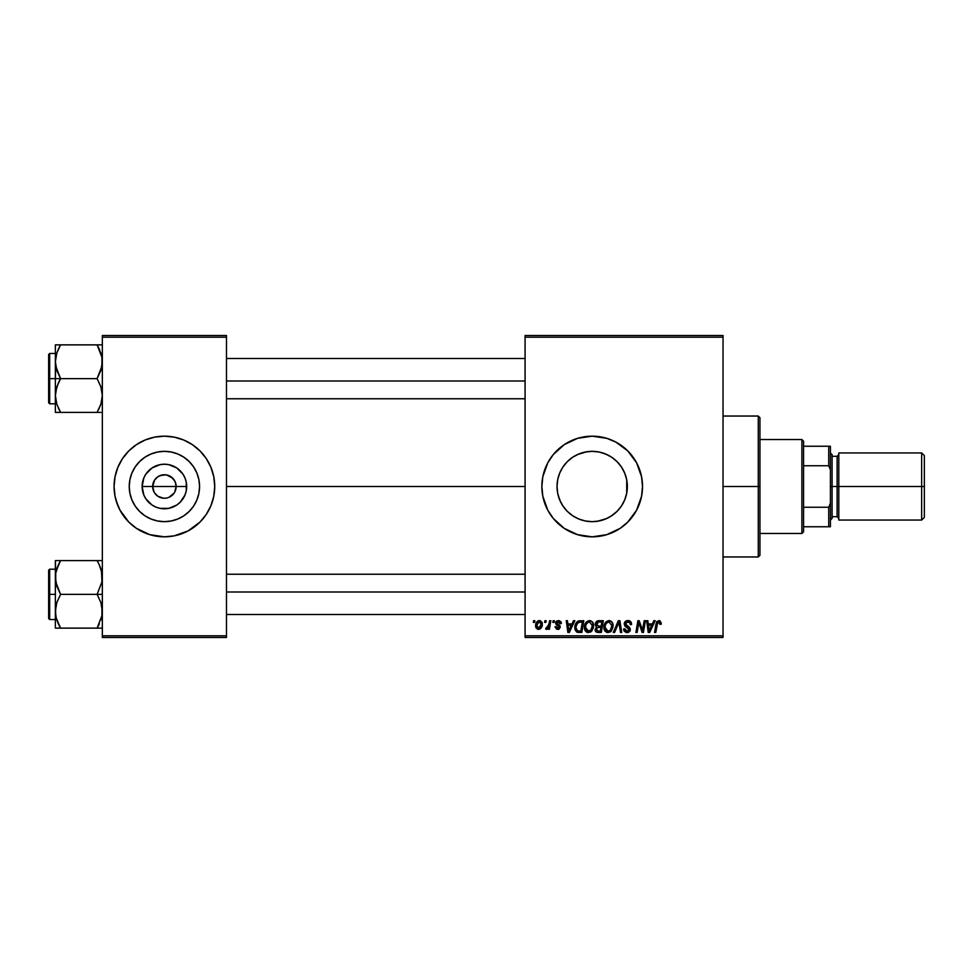 <?xml version="1.0" encoding="UTF-8"?>
<svg xmlns="http://www.w3.org/2000/svg" width="973" height="973" viewBox="0 0 973 973"><rect width="100%" height="100%" fill="white"/><g stroke="black" fill="none" stroke-linecap="round" stroke-linejoin="round"><path stroke-width="1.46" d="M154.123 492.168L152.664 486.5A11.749 11.749 0 0 0 164.401 498.249A11.749 11.749 0 0 0 176.149 486.5L186.682 486.5A22.282 22.282 0 0 1 164.401 508.782A22.282 22.282 0 0 1 142.131 486.5L176.149 486.5A11.749 11.749 0 0 1 164.401 498.249A11.749 11.749 0 0 1 152.664 486.5L154.634 479.981L157.881 476.734L162.114 474.982L166.699 474.982L172.708 478.193L175.249 482.012L176.149 486.5L174.69 492.168M163.44 498.2L157.881 496.266L154.634 493.019L157.881 496.266L162.746 498.127M166.699 498.018L164.401 498.249L166.699 498.018M199.562 486.5A35.162 35.162 0 0 1 164.401 521.662A35.162 35.162 0 0 1 129.239 486.5L129.92 479.64L131.914 473.048L135.162 466.967L139.54 461.64L144.868 457.261L150.949 454.014L157.541 452.019L164.401 451.338L171.26 452.019L177.864 454.014L183.933 457.261L189.273 461.64L193.639 466.967L196.887 473.048L198.893 479.64L199.562 486.5L198.893 493.36L196.887 499.952L193.639 506.033L189.273 511.36L183.933 515.739L177.864 518.986L171.26 520.981L164.401 521.662L157.541 520.981L150.949 518.986L144.868 515.739L139.54 511.36L135.162 506.033L131.914 499.952L129.92 493.36L129.239 486.5A35.162 35.162 0 0 1 164.401 451.338A35.162 35.162 0 0 1 199.562 486.5M114.072 486.549A50.328 50.328 0 0 0 117.903 505.741M174.228 535.855L188.13 530.881L199.988 522.087A50.328 50.328 0 0 0 210.886 505.778L213.768 496.315L214.729 486.5A50.328 50.328 0 0 1 164.401 536.828A50.328 50.328 0 0 1 114.072 486.5L115.045 496.315L117.903 505.765A50.328 50.328 0 0 0 128.777 522.051L136.439 528.351L149.793 534.663L164.401 536.828L174.228 535.855A50.328 50.328 0 0 0 178.983 534.676M128.85 522.124A50.328 50.328 0 0 0 149.757 534.651L145.147 532.997M149.83 534.676A50.328 50.328 0 0 0 154.585 535.855M179.044 534.651A50.328 50.328 0 0 0 199.952 522.124M210.91 505.741A50.328 50.328 0 0 0 214.729 486.549M626.709 479.811L627.354 486.5L626.746 492.995L627.354 486.5A35.162 35.162 0 0 1 592.192 521.662A35.162 35.162 0 0 1 557.03 486.5L557.699 493.323M623.754 501.983L624.812 499.623M624.715 499.842L626.369 494.746M617.101 511.311L620.227 507.724M557.675 493.202L557.03 486.5L557.699 479.64L559.706 473.048L562.953 466.967L567.32 461.64L572.647 457.261L578.728 454.014L585.332 452.019L592.192 451.338L599.052 452.019L605.644 454.014L611.725 457.261L617.052 461.64L621.419 466.967L624.678 473.048L626.673 479.64L627.354 486.5L626.673 493.36L624.678 499.952L621.419 506.033L617.052 511.36L610.789 516.347L617.004 511.409M597.507 521.26L606.763 518.5M577.646 518.512L580.443 519.643M567.381 511.421L572.708 515.775M564.158 507.736L567.271 511.311M557.638 493.019L559.657 499.854M558.003 494.734L560.582 501.922M541.864 486.549A50.328 50.328 0 0 0 542.095 491.389M542.107 491.474A50.328 50.328 0 0 0 542.825 496.279L547.799 510.229L553.284 518.427A50.328 50.328 0 0 0 606.775 534.663L620.154 528.351A50.328 50.328 0 0 0 642.521 486.5A50.328 50.328 0 0 1 592.192 536.828A50.328 50.328 0 0 1 541.864 486.5L542.825 496.315M542.837 496.352A50.328 50.328 0 0 0 553.272 518.414L564.231 528.351L577.573 534.663L592.192 536.828L606.799 534.663M606.824 534.651A50.328 50.328 0 0 0 620.129 528.351M226.478 486.5L525.079 486.5L226.478 486.5M174.167 493.019L168.901 497.349M566.773 510.801L564.376 508.015M571.808 515.155L569.01 512.941M576.442 517.94L574.447 516.858M590.769 521.637L586.901 521.26M584.055 520.713L582.499 520.3M595.525 521.504L593.639 521.637M603.941 519.643L600.341 520.701M615.35 512.953L612.564 515.155M609.974 516.833L607.991 517.916M620.032 507.979L617.624 510.776M611.725 515.739L605.644 518.986L599.052 520.981L592.192 521.662L585.332 520.981L578.728 518.986L572.647 515.739L567.32 511.36L562.953 506.033L559.706 499.952L557.699 493.36L557.03 486.5A35.162 35.162 0 0 1 592.192 451.338A35.162 35.162 0 0 1 627.354 486.5L626.746 480.005L626.709 493.189M525.079 637.485L723.036 637.485L723.036 635.807L525.079 635.807L525.079 337.193L723.036 337.193L723.036 635.807L723.036 335.515L525.079 335.515L723.036 335.515L723.036 337.193L525.079 337.193L525.079 335.515L525.079 635.807L723.036 635.807L723.036 637.485L525.079 637.485L525.079 635.807L525.079 637.485M553.151 620.701L552.859 622.379L554.111 622.379L554.367 620.701L553.151 620.701L554.367 620.701L553.151 620.701L552.859 622.379L554.111 622.379L554.367 620.701L554.111 622.379L552.859 622.379L553.151 620.701M544.916 620.701L544.625 622.379L545.877 622.379L546.133 620.701L544.916 620.701L546.133 620.701L544.916 620.701L544.625 622.379L545.877 622.379L546.133 620.701L545.877 622.379L544.625 622.379L544.916 620.701M589.529 620.555C586.099 621.37 584.384 623.644 584.408 627.378C584.323 630.346 585.685 632.097 588.47 632.608L591.949 630.832L593.566 625.627C593.579 622.744 592.229 621.054 589.529 620.555L586.391 621.966L584.481 626.198L585.332 630.905L588.239 632.596L591.62 631.209L593.481 627.013L592.703 622.392L589.76 620.567M573.486 620.701L572.051 623.912L567.879 623.912L567.478 620.701L566.25 620.701L567.867 632.45L569.351 632.45L574.812 620.701L573.486 620.701L574.812 620.701L573.486 620.701L572.051 623.912L567.879 623.912L567.478 620.701L566.25 620.701L567.867 632.45L569.351 632.45L574.812 620.701L569.351 632.45L567.867 632.45L566.25 620.701L567.478 620.701M598.614 620.701L596.68 621.346L595.488 623.012L595.318 625.092L596.704 626.734L595.087 629.592L595.987 631.842L598.334 632.45L601.338 632.45L603.321 620.701L598.614 620.701L603.321 620.701L598.614 620.701L595.233 624.362L596.704 626.734L595.087 629.592L596.704 632.255L601.338 632.45L603.321 620.701L601.338 632.45L598.334 632.45M614.559 632.45L613.233 632.45L618.366 620.701L613.233 632.45L614.559 632.45L618.95 622.379L620.494 632.45L621.723 632.45L619.923 620.701L618.366 620.701L619.923 620.701L618.366 620.701L613.233 632.45L614.559 632.45L618.95 622.379L620.494 632.45L621.723 632.45L619.923 620.701L621.723 632.45L620.494 632.45M661.275 623.146L659.864 620.713L656.799 621.589L654.549 632.45L655.778 632.45L657.784 622.367L659.317 622.027L659.937 624.362L661.214 623.948L658.867 620.555L655.997 623.839L654.549 632.45L655.778 632.45L657.189 624.131L658.794 621.929L659.937 624.362L661.166 624.216L659.937 624.362L659.986 622.829M642.922 627.877L644.175 620.701L642.545 630.65L639.164 620.701L637.874 620.701L635.892 632.45L637.12 632.45L638.762 622.489L642.119 632.45L643.408 632.45L645.415 620.701L644.175 620.701L645.415 620.701L644.175 620.701L642.545 630.65L639.164 620.701L637.874 620.701L635.892 632.45L637.12 632.45L638.762 622.489L642.119 632.45L643.408 632.45L645.415 620.701L643.408 632.45L642.119 632.45M620.154 528.351L627.78 522.087L636.573 510.229L641.548 496.315L642.521 486.5L641.548 476.685L636.573 462.771L627.78 450.913L615.909 442.119L606.799 438.337L592.192 436.172L577.573 438.337L564.231 444.649L553.284 454.573L547.799 462.771L542.825 476.685L541.864 486.5A50.328 50.328 0 0 1 592.192 436.172A50.328 50.328 0 0 1 642.521 486.5A50.328 50.328 0 0 0 620.166 444.661M653.856 620.701L652.421 623.912L648.249 623.912L647.848 620.701L646.631 620.701L648.237 632.45L649.721 632.45L655.182 620.701L653.856 620.701L655.182 620.701L653.856 620.701L652.421 623.912L648.249 623.912L647.848 620.701L646.631 620.701L648.237 632.45L649.721 632.45L655.182 620.701L649.721 632.45L648.237 632.45L646.631 620.701L647.848 620.701M627.901 620.555L625.298 621.479L624.228 623.657L624.97 626.247L629.069 629.263L628.473 630.845L626.855 631.222L625.469 630.662L624.824 628.826L623.608 628.947L624.143 631.136L626.357 632.559L629.385 631.793L630.297 629.105L629.507 627.415L625.748 624.921L625.627 623.061L628.449 621.978L629.92 622.805L630.309 624.678L631.538 624.532L630.699 621.613L627.901 620.555C625.663 620.652 624.435 621.808 624.216 624.009L629.093 629.555L627.074 631.234L624.824 628.826L623.608 628.947L627.026 632.608L630.309 629.482L628.935 626.916L625.432 623.888L627.816 621.929L630.005 622.939L630.309 624.678L631.538 624.532C631.574 622.015 630.358 620.689 627.901 620.555M609.049 620.555C605.62 621.37 603.905 623.644 603.929 627.378C603.844 630.346 605.206 632.097 607.991 632.608L611.47 630.832L613.087 625.627C613.099 622.744 611.749 621.054 609.049 620.555L605.911 621.966L604.002 626.198L604.853 630.905L607.76 632.596L611.141 631.209L613.002 627.013L612.345 622.586L609.28 620.567M561.385 623.45L559.621 620.725L556.106 621.552L555.936 624.24L559.086 626.977L557.651 628.327L556.191 626.661L554.975 626.807L556.702 629.251L559.183 629.045L560.314 626.965L559.694 625.396L557.067 623.681L556.933 622.367L558.855 621.662L560.156 623.754L561.385 623.45L558.466 620.555L555.583 623.024L556.203 624.581L558.976 626.466L557.809 628.327L556.191 626.661L554.975 626.807L557.76 629.397L560.314 626.965L556.811 622.927L558.405 621.625L560.083 622.975M578.667 620.92L580.322 620.701L577.135 621.735L575.274 624.678L575.079 629.762L577.05 632.182L581.818 632.45L583.8 620.701L578.436 620.993C575.943 622.428 574.727 624.642 574.8 627.646L577.39 632.292L581.818 632.45L583.8 620.701L581.818 632.45L577.573 632.341M539.419 620.555L537.303 621.394L535.807 624.046L535.941 627.719L537.814 629.336L540.635 628.57L542.119 625.797L541.937 622.124L539.419 620.555C536.804 621.212 535.539 622.963 535.612 625.834L538.458 629.397C541.146 628.753 542.435 626.94 542.314 623.961L539.419 620.555M549.611 620.701L548.383 626.43L547.337 627.853L546.157 627.755L545.671 629.093L547.179 629.178L548.48 627.476L548.176 629.251L549.404 629.251L550.852 620.701L549.611 620.701L550.852 620.701L549.611 620.701L548.991 624.119L545.671 629.093L546.498 629.397L548.48 627.476L548.176 629.251L549.404 629.251L550.852 620.701L549.404 629.251L548.176 629.251M533.63 620.701L533.338 622.379L534.591 622.379L534.846 620.701L533.63 620.701L534.846 620.701L533.63 620.701L533.338 622.379L534.591 622.379L534.846 620.701L534.591 622.379L533.338 622.379L533.63 620.701M624.812 473.377L626.369 478.254M621.735 467.441L623.766 471.029M617.624 462.224L620.032 465.021M612.576 457.857L615.362 460.047M606.763 454.5L609.974 456.167M600.341 452.299L603.941 453.357M593.615 451.363L597.495 451.74M588.945 451.484L590.769 451.363M580.431 453.357L584.043 452.299M586.901 451.74L577.646 454.488M569.01 460.059L571.82 457.833M574.447 456.142L576.466 455.048M560.594 471.066L562.649 467.429M562.345 467.904L559.572 473.352M557.638 479.957L557.03 486.5L557.675 479.786M557.991 478.339L559.439 473.693M176.149 486.5L152.664 486.5A11.749 11.749 0 0 1 164.401 474.751A11.749 11.749 0 0 1 176.149 486.5A11.749 11.749 0 0 0 164.401 474.751A11.749 11.749 0 0 0 152.664 486.5L142.131 486.5L143.822 477.974L145.877 474.119L152.031 467.977L160.059 464.644L164.401 464.218L168.755 464.644L176.782 467.977L182.924 474.119L184.992 477.974L186.257 482.158L186.257 490.842L184.992 495.026L180.151 502.25L176.782 505.023L168.755 508.356L160.059 508.356L155.875 507.079L152.031 505.023L145.877 498.881L143.822 495.026L142.131 486.5A22.282 22.282 0 0 1 164.401 464.218A22.282 22.282 0 0 1 186.682 486.5L176.149 486.5M102.335 637.485L226.478 637.485L226.478 635.807L102.335 635.807L102.335 337.193L226.478 337.193L226.478 635.807L226.478 335.515L102.335 335.515L226.478 335.515L226.478 337.193L102.335 337.193L102.335 335.515L102.335 635.807L226.478 635.807L226.478 637.485L102.335 637.485L102.335 635.807L102.335 637.485M116.237 501.107L120.02 510.229L128.813 522.087M199.988 522.087L206.252 514.462L210.898 505.765L208.794 510.229M214.729 486.5L213.768 476.685L210.898 467.235L206.252 458.538L199.988 450.913L192.362 444.649L183.666 440.003L174.228 437.145L164.401 436.172L154.585 437.145L145.147 440.003L136.439 444.649L128.813 450.913L122.562 458.538L117.903 467.235L115.045 476.685L114.072 486.5A50.328 50.328 0 0 1 164.401 436.172A50.328 50.328 0 0 1 214.729 486.5L214.486 491.438M620.129 444.649A50.328 50.328 0 0 0 606.824 438.349M606.775 438.337A50.328 50.328 0 0 0 541.864 486.5M611.445 440.003L609.949 439.407M545.695 505.765L546.011 506.519M572.927 532.997L574.009 533.423M572.586 457.31L567.368 461.591M567.271 461.689L566.25 462.759M573.644 456.617L572.732 457.213M607.979 455.084L601.91 452.713M617.016 461.591L611.689 457.237M620.227 465.289L617.101 461.689M626.685 479.677L624.715 473.158M624.958 473.742L622.063 467.952M214.729 486.451A50.328 50.328 0 0 0 210.91 467.259M212.564 471.893L210.898 467.235A50.328 50.328 0 0 0 200.024 450.949M199.952 450.876A50.328 50.328 0 0 0 179.044 438.349L183.666 440.003M178.983 438.324A50.328 50.328 0 0 0 174.228 437.145M154.585 437.145A50.328 50.328 0 0 0 149.83 438.324M149.757 438.349A50.328 50.328 0 0 0 128.85 450.876M128.777 450.949A50.328 50.328 0 0 0 117.915 467.222L120.02 462.771M117.903 467.259A50.328 50.328 0 0 0 114.072 486.451M132.474 447.592L131.355 448.541M114.315 481.562L114.072 486.5M196.327 525.408L197.458 524.459M183.933 457.261L177.864 454.014M135.162 466.967L131.914 473.048M144.868 515.739L150.949 518.986M193.639 506.033L196.887 499.952M154.634 479.981L154.123 480.832M165.374 474.8L159.913 475.651M174.69 480.832L170.932 476.734L166.067 474.873M639.212 624.216L638.908 623.061M638.324 625.566L637.12 632.45L635.892 632.45L637.874 620.701L639.164 620.701L641.608 627.463M648.845 628.242L648.419 625.286L651.752 625.286L649.149 631.161L648.419 625.286L651.752 625.286L649.1 630.431M660.059 623.34L659.937 624.362L659.062 621.954M657.237 623.839L655.778 632.45L654.549 632.45L655.997 623.839M656.507 622.1L656.921 621.431M628.643 620.604L629.397 620.774M631.149 622.331L631.368 623M631.453 623.413L631.526 624.143M631.538 624.532L630.309 624.678M630.322 624.289L629.823 622.684M625.432 623.888L625.931 625.104M627.001 625.821L628.935 626.916M630.261 630.115L629.811 631.295M630.103 630.735L629.616 631.55M628.278 632.426L627.354 632.596M626.344 632.559L624.155 631.136M624.143 631.136L623.62 629.543M623.596 629.203L624.824 628.826M625.469 630.662L626.211 631.1M627.804 631.149L628.473 630.845M629.057 629.932L627.354 627.719M628.643 628.509L629.093 629.555L627.099 627.585M624.836 622.002L625.481 621.321M619.363 625.457L618.706 622.988M618.585 623.279L618.171 624.301M612.552 623L613.026 624.727M609.937 632.134L610.776 631.562M604.853 630.905L604.403 630.078M604.124 629.203L603.978 628.315M603.953 626.758L604.087 625.639M604.622 623.936L605.182 622.902M609.986 630.455L608.028 631.234L605.145 627.5C605.072 624.569 606.349 622.72 608.964 621.929L611.859 625.578L610.509 629.932L609.207 630.966M608.028 631.234L606.775 630.905M606.252 630.504L605.242 628.546M611.518 628.072L611.153 628.947M608.393 631.209L609.937 630.504M605.145 627.5L605.182 628.157L605.145 627.5M606.276 623.571L606.945 622.781M611.713 624.289L611.859 625.578M595.452 631.197L595.16 630.419M596.34 626.551L595.585 625.785M595.306 623.657L595.476 623.024M597.264 620.993L596.437 621.552M597.3 620.981L597.921 620.774M598.237 631.076L600.329 631.076L600.949 627.415L598.967 627.415L600.949 627.415L600.329 631.076L598.237 631.076L596.303 629.543L597.191 627.755L596.425 630.249L596.984 627.901L598.444 627.439M598.59 626.04L601.18 626.04L601.849 622.075L599.563 622.075L601.849 622.075L601.18 626.04L598.59 626.04L596.461 624.398L596.558 625.104M596.583 625.165L598.359 622.136M596.498 623.936L597.13 622.732M560.156 623.754L557.845 621.686M559.11 621.747L558.417 621.625M558.648 621.638L556.811 622.927L557.176 623.802M556.836 622.647L558.234 624.484L557.115 623.742M556.811 622.793L557.067 623.681M558.879 629.203L558.247 629.361M554.975 626.807L556.228 626.977M557.42 628.303L558.283 628.254M557.651 628.327L558.976 626.466L556.203 624.581L555.583 623.024L556.301 624.666M557.809 628.327L558.976 626.466L557.055 625.189M559.074 627.39L557.967 625.712L559.098 627.159M555.802 622.027L557.018 620.835M560.91 621.674L561.287 622.574M559.974 622.598L558.879 621.674M568.463 628.242L568.05 625.286L571.37 625.286L568.779 631.161L568.05 625.286L571.37 625.286L568.731 630.431M578.886 632.45L577.39 632.292M576.734 632.024L575.177 630.054M574.921 629.093L574.824 628.363M574.958 625.87L575.152 625.067M575.274 624.678L575.663 623.754M576.174 622.866L577.135 621.735M577.098 630.662L579.032 631.076L577.5 630.881L576.028 627.719C575.943 624.265 577.524 622.379 580.759 622.075L582.328 622.075L580.808 631.076L577.682 630.942M577.5 630.881L579.032 631.076L576.758 630.346L576.028 627.719L576.162 629.093M576.101 626.515L577.476 623.243L579.847 622.124M579.713 622.136L578.984 622.282M577.804 622.927L576.94 624.009M576.357 625.359L576.15 626.211M593.031 623L593.335 623.839M593.335 623.851L593.506 624.727M593.202 628.363L593.445 627.257M590.416 632.134L591.256 631.562M586.683 632.158L585.612 631.258M585.32 630.893L584.882 630.09M584.603 629.203L584.457 628.315M584.432 626.77L584.578 625.615M590.465 630.455L588.507 631.234L585.624 627.5C585.551 624.569 586.828 622.72 589.443 621.929L592.338 625.578L590.988 629.932L588.179 631.209L589.687 630.966M586.731 630.504L585.722 628.546M591.998 628.072L591.633 628.947M589.224 631.136L590.416 630.504M585.624 627.5L585.661 628.157L585.624 627.5M586.755 623.571L587.424 622.781M592.338 625.578L592.302 624.921L592.338 625.578M592.192 624.289L592.302 624.921M539.76 620.567L540.489 620.75M541.937 622.124L542.277 623.328M542.119 625.797L541.949 626.43M541.852 626.685L541.45 627.524M540.21 628.899L538.689 629.397M538.458 629.397L537.449 629.215M535.941 627.719L535.636 626.466M535.673 624.824L535.807 624.046M537.351 621.358L538.045 620.883M537.4 627.816L536.865 625.165L539.042 621.662L541.097 624.082L538.847 628.303L536.841 625.493M537.084 624.119L537.753 622.647M540.781 626.089L539.979 627.621M539.747 627.84L538.677 628.327M541.061 624.775L540.964 625.444M538.191 622.136L539.066 621.662M537.631 622.854L537.303 623.511M547.714 628.68L546.862 629.336M545.671 629.093L546.498 629.397L545.671 629.093L546.157 627.755L547.045 627.986M548.383 626.43L548.663 625.615M607.237 622.538L608.052 622.088M580.759 622.075L582.328 622.075L580.808 631.076L578.643 631.076M588.507 631.234L587.254 630.905M587.716 622.538L588.531 622.088M536.865 625.165L536.987 624.496M758.271 486.5L759.949 486.5L759.949 417.721L759.949 555.279L759.949 486.5L758.271 486.5L758.271 416.043L758.271 486.5L723.036 486.5L758.271 486.5L758.271 556.957L758.271 486.5M626.746 480.005L626.746 492.995M55.741 366.189L55.364 378.631L60.581 378.631L56.835 370.47L55.364 361.749L56.811 353.077L60.581 344.868L97.105 344.868L101.946 357.31L101.958 366.116L97.105 378.631L60.581 378.631L55.741 366.189M55.364 353.467L49.659 353.467L49.659 403.795L48.65 402.786L48.65 354.476L48.65 378.631L49.659 378.631L49.659 353.467L49.659 378.631L55.364 378.631L55.364 395.512L56.811 386.84L60.581 378.631L97.105 378.631L100.864 386.792L102.335 395.512L100.876 404.184L97.105 412.394L60.581 412.394L56.835 404.233L55.364 395.512L55.364 412.394L100.876 412.394M55.57 398.76L55.741 399.879M56.227 402.19L56.811 404.184M55.741 412.394L60.581 412.394L58.344 408.064L60.581 412.394L58.489 412.394L60.581 412.394L56.835 404.233L55.364 395.512L55.364 412.394L56.823 412.394L55.364 412.394M99.368 349.222L101.946 357.31L102.335 361.749L100.876 370.421L97.105 378.631L100.864 386.792L102.335 395.512L100.876 404.184L97.105 412.394L99.21 412.394L97.105 412.394L100.876 404.209L98.553 409.73M101.423 402.336L101.934 400.037M102.129 358.502L101.958 357.383M101.46 355.072L100.864 353.029M98.078 346.607L97.105 344.868L102.335 344.868L60.581 344.868L56.823 353.053L60.581 344.868L55.364 344.868L55.364 378.631L49.659 378.631L49.659 403.795L49.659 378.631L48.65 378.631L48.65 354.476L49.659 353.467M59.11 347.58L60.581 344.868L55.364 344.868L55.364 361.749L56.264 354.95M48.65 378.631L48.65 402.786L48.65 378.631M58.477 382.657L60.581 378.631L55.364 378.631L55.364 395.512L55.741 391.146L58.477 382.657M55.57 358.502L56.3 354.817M55.741 344.868L59.292 344.868M58.599 348.65L56.835 353.029M97.105 344.868L99.355 349.198L97.105 344.868M226.478 381.002L525.079 381.002L226.478 381.002M101.423 354.926L101.934 357.225M56.264 402.336L55.741 399.952M60.581 344.868L58.344 349.198M101.399 402.445L100.876 404.184M102.129 398.76L101.958 399.879M100.876 344.868L101.958 344.868L100.876 344.868M525.079 591.998L226.478 591.998L525.079 591.998M101.946 606.811L101.958 615.617L97.105 628.132L101.958 615.617L102.335 611.251L100.864 602.53L101.946 606.811M101.46 570.81L101.958 581.854L97.105 594.369L102.335 594.369L97.105 594.369L100.864 602.53L97.105 594.369L60.581 594.369L55.741 581.927L55.741 573.121L58.477 564.632L56.823 568.791M49.659 594.369L49.659 619.533L49.659 594.369L48.65 594.369L48.65 618.524L48.65 570.214L49.659 569.205L49.659 619.533L48.65 618.524L48.65 594.369L55.364 594.369L49.659 594.369L49.659 569.205L49.659 594.369M55.57 614.498L55.741 606.884L56.811 602.579L60.581 594.369L97.105 594.369L101.958 581.854L101.946 573.048L99.21 564.62L100.876 568.816M56.227 617.928L55.364 611.251L55.364 628.132L60.581 628.132L56.264 618.074M58.331 623.778L56.835 619.971M101.934 615.775L101.435 618.05M102.129 574.24L101.958 573.121M102.335 560.606L97.105 560.606L99.355 564.936L97.105 560.606L60.581 560.606L58.477 564.62L60.581 560.606L55.364 560.606L55.364 611.251L56.811 602.579L60.581 594.369L56.835 586.208L55.364 577.488L55.364 628.132L56.823 628.132L55.364 628.132M56.264 570.664L60.581 560.606L97.105 560.606L99.21 564.62L97.105 560.606L101.946 560.606M99.1 624.35L97.105 628.132L60.581 628.132L101.946 628.132M48.65 594.369L48.65 570.214L48.65 594.369M59.134 563.27L60.581 560.606L55.364 560.606L55.741 573.048M56.823 560.606L60.581 560.606L56.835 568.767M55.741 628.132L60.581 628.132L58.344 623.802L59.621 626.393M59.292 628.132L58.489 628.132L59.292 628.132M98.407 628.132L97.105 628.132L98.577 625.42M97.105 628.132L99.355 623.802M100.864 619.971L101.399 618.183M101.423 570.664L101.934 572.963M101.958 628.132L100.876 628.132L101.958 628.132M56.3 570.555L56.811 568.816M55.57 574.24L55.741 573.121M102.129 614.498L101.958 615.617M801.886 439.528L803.564 441.207L803.564 446.242L803.564 441.207L801.886 439.528L759.949 439.528L801.886 439.528L801.886 533.472L759.949 533.472L801.886 533.472L801.886 439.528M803.564 531.793L801.886 533.472L803.564 531.793L803.564 526.758L803.564 531.793M803.564 465.751L803.564 507.249L803.564 446.242L803.564 465.751L828.728 465.751L830.407 469.728L830.407 503.272L828.728 507.249L803.564 507.249L803.564 526.758L803.564 507.249L828.728 507.249L828.728 526.758L830.407 526.758L830.407 503.272L830.407 526.758L828.728 526.758L828.728 507.249L830.407 503.272L830.407 446.242L803.564 446.242L828.728 446.242L828.728 465.751L828.728 446.242L830.407 446.242L830.407 469.728L828.728 465.751L803.564 465.751M803.564 526.758L828.728 526.758L803.564 526.758M921.662 486.5L924.35 486.5L924.35 455.632L924.35 486.5L921.662 486.5L921.662 452.944L921.662 486.5L838.799 486.5L921.662 486.5L921.662 520.056L921.662 486.5M838.799 518.378L837.121 516.699L837.121 486.5L830.407 486.5L832.085 486.5L832.085 454.622L832.085 486.5L838.799 486.5L838.799 520.056L838.799 452.944L838.799 486.5L837.121 486.5L837.121 516.699L837.121 456.301L832.085 456.301M924.35 517.368L924.35 486.5L924.35 517.368L921.662 520.056L838.799 520.056M832.085 518.378L832.085 486.5L832.085 518.378L830.407 520.056M837.121 486.5L837.121 456.301L837.121 486.5M723.036 416.043L758.271 416.043L759.949 417.721M723.036 556.957L758.271 556.957L759.949 555.279M55.364 403.795L49.659 403.795M226.478 358.502L525.079 358.502M226.478 398.76L525.079 398.76M525.079 614.498L226.478 614.498M525.079 574.24L226.478 574.24M55.364 619.533L49.659 619.533M55.364 569.205L49.659 569.205M838.799 452.944L921.662 452.944L924.35 455.632M830.407 452.944L832.085 454.622M837.121 516.699L832.085 516.699M837.121 456.301L838.799 454.622"/></g></svg>
